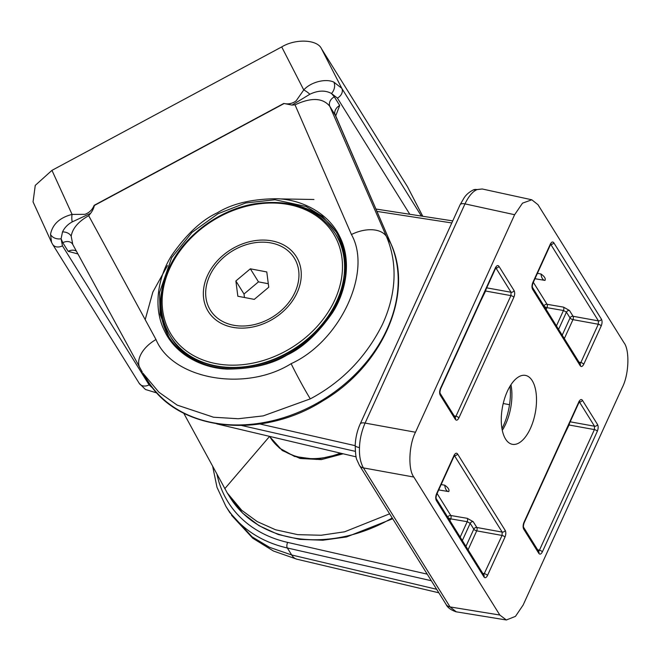 <?xml version="1.0" encoding="UTF-8"?>
<svg xmlns="http://www.w3.org/2000/svg" width="661" height="661" viewBox="0 0 661 661"><rect width="100%" height="100%" fill="white"/><g stroke="black" fill="none" stroke-linecap="round" stroke-linejoin="round"><path stroke-width="0.99" d="M271.06 242.951A49.393 38.66 -31.9 0 0 218.675 262.293A49.393 38.66 -31.9 0 0 210.388 310.216A49.393 38.66 -31.9 0 0 233.564 325.237A49.393 38.66 -31.9 0 0 285.949 305.894A49.393 38.66 -31.9 0 0 294.236 257.972A49.393 38.66 -31.9 0 0 271.06 242.951M268.3 283.734L258.476 281.867L244.008 294.013L244.454 297.5M268.754 287.221L266.78 271.944L250.345 268.812L235.878 280.966L237.844 296.244L254.278 299.375L268.754 287.221M258.476 281.867L250.345 268.812M244.008 294.013L235.878 280.966M505.582 439.069A35.074 16.649 -79.2 0 1 504.583 398.566A35.074 16.649 -79.2 0 1 525.602 375.431A35.074 16.649 -79.2 0 1 532.204 380.637A35.074 16.649 -79.2 0 1 533.295 420.834A35.074 16.649 -79.2 0 1 512.49 444.341A35.074 16.649 -79.2 0 1 505.582 439.069M359.477 447.58C359.146 455.867 360.468 462.642 363.426 467.905L450.067 606.938L456.28 611.83L506.359 619.985L515.473 616.366L523.157 605.005L622.29 387.478C628.958 374.68 629.867 350.041 623.943 342.654L537.971 204.679L531.816 199.796L522.52 203.15L514.63 214.709L464.98 203.885A8.229 3.313 -155.5 0 0 460.073 204.794L360.179 423.99A8.229 3.313 -155.5 0 1 365.087 423.081C361.633 431.137 359.766 439.301 359.477 447.58A8.229 2.214 2.1 0 1 355.197 445.464C355.428 453.768 356.023 458.627 356.998 460.056L359.444 465.377A8.229 6.445 -31.9 0 0 363.426 467.905L413.844 477.052C407.92 469.674 408.829 445.027 415.496 432.236L514.63 214.709M531.816 199.796L482.208 188.98L477.044 189.6C472.731 191.409 468.715 196.168 464.98 203.885L365.087 423.081L415.496 432.236M456.644 611.904L455.974 611.772A8.229 7.246 -77.9 0 0 456.28 611.83M455.974 611.772C450.719 609.913 447.423 607.459 446.076 604.41A8.229 6.445 -31.9 0 0 450.067 606.938L499.815 615.027L506.359 619.985M499.815 615.027L413.844 477.052M455.074 417.314L455.958 416.24A2.47 0.992 24.5 0 1 458.874 417.942C457.635 420.264 456.47 420.76 455.371 419.446L440.218 395.138C439.358 393.303 439.441 391.056 440.466 388.412L495.436 267.796A2.47 0.992 24.5 0 1 495.552 268.416L496.171 267.465L495.42 267.581M495.436 267.796C496.675 265.482 497.84 264.978 498.939 266.292L514.084 290.6C514.952 292.443 514.869 294.682 513.837 297.326A2.47 0.992 -155.5 0 0 510.928 295.624L511.052 292.261L495.849 267.862M514.084 290.6A2.47 1.933 148.1 0 1 511.052 292.261L486.694 287.841M495.552 268.416L440.581 389.032C439.92 391.411 439.788 392.874 440.185 393.427L455.33 417.735A2.47 1.933 148.1 0 1 455.371 419.446M498.939 266.292A2.47 1.933 148.1 0 1 495.907 267.945L495.8 267.928M440.185 393.427L440.185 393.427A2.47 1.933 148.1 0 1 440.218 395.138M440.581 389.032A2.47 0.992 -155.5 0 0 440.466 388.412M550.291 244.223A2.47 0.992 -155.5 0 1 550.398 244.843L532.931 283.172C532.27 285.552 532.138 287.014 532.535 287.568L532.535 287.568A2.47 1.933 148.1 0 1 532.576 289.278C531.708 287.444 531.791 285.197 532.824 282.553L550.291 244.223C551.522 241.909 552.687 241.405 553.794 242.719L601.46 319.23A2.47 1.933 148.1 0 1 598.428 320.882L550.753 244.38A2.47 1.933 -31.9 0 0 553.794 242.719M601.46 319.23C602.328 321.064 602.245 323.303 601.213 325.947L583.746 364.277C582.515 366.599 581.35 367.095 580.251 365.789A2.47 1.933 -31.9 0 0 580.209 364.071L532.535 287.568M583.746 364.277A2.47 0.992 -155.5 0 0 580.837 362.575L598.304 324.245L598.428 320.882L573.087 316.28A2.47 1.124 100.3 0 1 572.963 319.643A2.47 0.992 24.5 0 1 570.046 317.941A2.47 1.933 148.1 0 1 573.087 316.28L569.468 310.48L563.544 307.134A2.47 1.157 99.8 0 1 563.453 310.505L566.436 312.141A2.47 1.933 148.1 0 1 569.468 310.48M579.945 363.657L580.837 362.575L579.028 362.187M532.931 283.172A2.47 0.992 -155.5 0 0 532.824 282.553M601.213 325.947A2.47 0.992 -155.5 0 0 598.304 324.245L572.963 319.643L564.329 338.589M542.351 551.91C541.111 554.224 539.946 554.728 538.847 553.414L523.694 529.106C522.834 527.271 522.917 525.024 523.95 522.38A2.47 0.992 24.5 0 1 524.057 523L579.028 402.384A2.47 0.992 -155.5 0 0 578.912 401.764C580.151 399.451 581.316 398.947 582.415 400.26L597.569 424.569C598.428 426.403 598.345 428.65 597.321 431.294L542.351 551.91A2.47 0.992 -155.5 0 0 539.434 550.208L594.404 429.592A2.47 0.992 24.5 0 1 597.321 431.294M524.057 523L524.057 523C523.396 525.462 523.256 526.924 523.661 527.387L538.806 551.704A2.47 1.933 -31.9 0 1 538.847 553.414M523.694 529.106A2.47 1.933 -31.9 0 0 523.661 527.387M569.46 423.379A2.47 1.124 100.3 0 1 569.063 424.99L594.404 429.592L594.528 426.229L579.383 401.913A2.47 1.933 -31.9 0 0 582.415 400.26M570.17 421.809L594.528 426.229A2.47 1.933 -31.9 0 0 597.569 424.569M538.55 551.282L539.434 550.208L537.633 549.812M454.157 415.843L455.958 416.24L510.928 295.624L485.587 291.022A2.47 1.124 100.3 0 0 485.975 289.411M544.995 280.396L544.738 280.371A12.022 5.709 100.8 0 0 544.995 280.396C545.862 278.636 544.524 276.496 540.995 273.985L537.41 273.357M483.695 574.855L502.054 535.451L502.178 532.088A2.47 1.933 -31.9 0 0 505.211 530.428C506.078 532.262 505.995 534.509 504.963 537.153L487.496 575.483C486.265 577.797 485.091 578.301 483.992 576.987L436.318 500.484A2.47 1.933 -31.9 0 0 436.285 498.766L436.285 498.766C435.88 498.303 436.02 496.841 436.681 494.378L436.681 494.378A2.47 0.992 24.5 0 0 436.574 493.759L454.041 455.429A2.47 0.992 24.5 0 1 454.148 456.049L454.776 455.099L454.024 455.214M454.041 455.429C455.272 453.115 456.437 452.611 457.536 453.925A2.47 1.933 148.1 0 1 454.504 455.578L454.446 455.495M468.079 549.795L476.705 530.849A2.47 0.992 24.5 0 1 473.797 529.147A2.47 1.933 148.1 0 1 476.837 527.486A2.47 1.124 100.3 0 1 476.705 530.849L502.054 535.451A2.47 0.992 24.5 0 1 504.963 537.153M482.778 573.384L484.587 573.781A2.47 0.992 24.5 0 1 487.496 575.483M436.285 498.766L483.959 575.277A2.47 1.933 148.1 0 1 483.992 576.987M465.947 546.374L473.797 529.147L470.186 523.347L467.203 521.703A2.47 1.157 99.8 0 0 467.286 518.34L450.794 515.497L437.086 493.494M216.775 423.883L356.122 456.858M444.746 485.191C448.274 487.702 449.612 489.834 448.745 491.602L448.488 491.569A12.022 5.709 -79.2 0 1 446.117 489.768A12.022 5.709 -79.2 0 1 444.746 485.191L441.16 484.563M509.524 404.714L503.228 403.507M501.963 428.601A39.767 18.88 100.8 0 0 510.036 386.198M229.681 512.407L252.056 536.823L269.498 547.3L291.699 554.984L436.648 589.282M510.961 384.727A35.578 16.889 -79.2 0 1 502.286 430.311M291.253 204.175A98.795 77.312 148.1 0 1 336.92 233.102M336.275 232.044L322.32 216.296L306.043 206.488L274.984 199.746L245.694 202.977L218.014 213.734L191.921 232.474L171.686 257.641L159.541 292.484L160.111 314.421L168.704 336.713C175.818 347.983 185.898 356.461 198.944 362.145C209.14 366.516 220.311 368.747 232.465 368.846C251.006 368.855 269.118 364.17 286.808 354.783C310.703 341.572 327.906 323.526 338.407 300.664C347.463 277.554 350.479 257.575 336.275 232.044M217.461 212.735C232.234 203.596 252.072 198.928 276.992 198.721C301.143 199.531 328.393 212.478 339.837 236.828C351.974 260.806 346.058 291.567 332.566 312.603C317.842 333.689 302.631 347.851 286.932 355.089C272.167 364.219 252.32 368.896 227.401 369.102C203.249 368.293 176 355.345 164.556 330.996C152.418 307.018 158.334 276.248 171.827 255.22C186.551 234.126 201.762 219.964 217.461 212.735M283.825 103.686L94.349 205.488C93.788 208.157 92.548 210.76 90.64 213.305L72.206 221.906C67.752 224.352 64.522 227.69 62.506 231.928L61.101 238.745A8.229 5.949 -171.7 0 1 50.517 234.333C52.492 224.302 59.68 217.651 72.074 214.404L84.889 214.329C89.218 212.809 92.317 209.81 94.168 205.323L283.809 103.447C288.279 104.479 292.385 103.628 296.12 100.885L303.754 89.937A8.229 2.272 37.8 0 1 309.852 94.242L292.038 105.099L283.809 103.447M77.915 253.931L68.182 251.345L62.803 242.711L61.101 238.745L62.44 245.818A8.229 6.445 148.1 0 1 52.632 244.372L51.55 242.364L50.517 234.333M72.206 221.906A8.229 2.999 -93.5 0 1 72.074 214.404L51.955 170.356L35.264 185.386L33.05 201.878L51.55 242.356M422.71 216.254L407.49 186.733L321.51 48.757C317.445 39.453 295.558 38.445 281.71 46.923L303.754 89.937C310.852 81.923 325.815 78.279 333.846 82.121A8.229 5.577 110.8 0 1 331.475 93.49C325.295 90.094 318.081 90.35 309.852 94.242M333.846 82.121L341.778 88.301A8.229 6.445 148.1 0 1 337.407 98.092L331.475 93.49L334.326 96.837L339.704 105.471L335.672 116.03M335.375 115.386L329.814 106.33C322.857 97.762 311.265 97.266 295.029 104.843L292.038 105.099M90.64 213.305L88.69 215.693C78.395 221.518 72.561 228.342 71.19 236.167L72.768 244.43M72.429 243.851L142.322 372.201M407.49 186.733L422.759 216.263M281.71 46.923L51.955 170.356M269.638 436.392A65.86 51.541 -31.9 0 0 270.332 437.541A65.86 51.541 -31.9 0 0 340.341 453.124M342.224 453.57L316.429 459.445L294.542 456.454L279.413 448.059L270.349 437.574M389.635 513.828L344.604 531.799L321.13 535.253L297.756 534.65L275.571 529.775L257.212 521.595L241.653 510.234L227.227 492.908L183.733 413.199M334.326 96.837A8.229 6.445 148.1 0 0 329.814 106.33L386.429 236.498C400.996 270.779 391.965 304.2 382.198 324.923C365.806 357.427 341.844 382.075 310.315 398.864L263.194 415.893L238.233 418.744L213.52 417.223L177.148 405.102L158.863 392.188L142.925 373.192M269.895 436.83L282.272 450.529L300.16 458.486L321.312 459.61L343.175 453.793M169.274 337.614A98.795 77.312 148.1 0 1 163.407 283.833M297.153 292.625A51.864 40.594 148.1 0 1 232.622 327.294A51.864 40.594 148.1 0 1 207.471 275.563A51.864 40.594 148.1 0 1 272.002 240.893A51.864 40.594 148.1 0 1 297.153 292.625M336.846 300.945A97.142 76.023 148.1 0 1 254.692 365.103A97.142 76.023 148.1 0 1 170.406 336.342C158.5 316.09 157.962 293.501 168.786 268.573C182.89 236.688 217.973 210.074 253.981 203.927C290.691 198.474 317.801 208.364 335.301 233.589A97.142 76.023 148.1 0 1 336.846 300.945M169.745 268.383A95.498 74.734 -31.9 0 0 216.064 363.641A95.498 74.734 -31.9 0 0 334.879 299.805A95.498 74.734 -31.9 0 0 288.56 204.546A95.498 74.734 -31.9 0 0 169.745 268.383M170.406 336.342L171.546 338.168A97.142 76.023 -31.9 0 0 206.579 364.963M345.488 274.67A97.142 76.023 -31.9 0 0 336.441 235.415L335.301 233.589M540.995 273.985A12.022 5.709 100.8 0 0 542.367 278.562A12.022 5.709 100.8 0 0 544.738 280.371L534.964 278.711M448.745 491.602A12.022 5.709 -79.2 0 1 448.488 491.569L438.714 489.917M460.073 204.794L464.286 197.54C464.675 197.143 466.897 193.177 473.326 189.922L473.326 189.922A8.229 6.899 66.7 0 1 477.044 189.6M513.837 297.326L458.874 417.942M580.251 365.789L532.576 289.278M523.95 522.38L578.912 401.764M480.407 301.639L485.587 291.022A2.47 0.992 24.5 0 1 485.281 290.947M563.883 435.607L569.063 424.99A2.47 0.992 24.5 0 1 568.757 424.916M556.43 325.914L563.453 310.505L546.953 307.662L546.151 309.422M533.336 282.288L547.044 304.291A2.47 1.157 -80.2 0 1 546.953 307.662A2.47 0.992 -155.5 0 1 544.011 305.952L532.485 287.461M544.003 305.969L544.011 305.952A2.47 1.933 -31.9 0 1 547.044 304.291L563.544 307.134M562.197 335.168L570.046 317.941L566.436 312.141L558.586 329.368M457.536 453.925L505.211 530.428M462.328 540.574L470.186 523.347A2.47 1.933 148.1 0 1 473.218 521.686L476.837 527.486L502.178 532.088L454.404 455.561M436.318 500.484C435.459 498.642 435.541 496.403 436.574 493.759M460.18 537.12L467.203 521.703L450.703 518.868L449.901 520.628M447.753 517.175L436.235 498.667M450.703 518.868A2.47 0.992 24.5 0 1 447.753 517.15A2.47 1.933 148.1 0 1 450.794 515.497A2.47 1.157 99.8 0 1 450.703 518.868M473.218 521.686L467.286 518.34M451.802 222.947L376.902 211.388M355.312 451.347L241.893 425.552M257.848 423.527L355.188 445.663M431.319 580.73L287.337 547.986A4.115 2.008 -77.2 0 1 287.667 542.408L427.221 574.145M217.006 474.4A135.836 106.305 -31.9 0 0 287.667 542.408M231.532 515.274L252.742 538.219L273.423 551.01L296.863 559.198A28.811 13.683 -76.7 0 1 291.699 554.984L287.337 547.986A139.95 109.528 148.1 0 1 225.872 506.301L217.006 487.347L212.693 466.459M62.44 245.818L149.072 384.859L153.344 388.709M149.072 384.859A8.229 6.445 148.1 0 1 139.264 383.405L145.453 389.486L157.045 393.022M409.795 214.263L337.407 98.092M321.51 48.757L341.778 88.301L421.388 216.056M88.69 215.693L156.004 339.531C172.43 379.34 245.388 392.378 291.121 363.674C340.051 341.514 372.622 271.787 351.437 234.531A28.811 17.417 -23.5 0 1 386.429 236.498L390.783 243.488A4.115 2.545 -23.4 0 1 390.899 243.694C414.183 293.963 382.595 365.88 322.849 400.863C260.591 440.466 176.95 431.112 147.279 380.166A139.95 109.528 -31.9 0 0 316.941 403.276A139.95 109.528 -31.9 0 0 390.783 243.488L335.193 114.964A8.229 6.445 148.1 0 1 339.704 105.471M76.428 251.205A8.229 6.445 -31.9 0 0 68.182 251.345M72.536 244.041A8.229 6.445 -31.9 0 0 62.803 242.711M62.506 231.928A8.229 5.949 -171.8 0 1 71.19 236.167M392.7 518.745L346.612 536.93L322.882 540.211L299.813 539.393L278.264 534.501L259.005 525.677L242.752 513.225L230.152 497.601A131.721 103.083 -31.9 0 0 392.221 517.984M334.854 113.874L390.899 243.694A4.115 2.545 -23.4 0 1 390.973 243.926M351.437 234.531L295.029 104.843M291.121 363.674A28.811 1.471 61.8 0 0 310.315 398.864M156.004 339.531A28.811 17.525 151.5 0 0 140 368.152M269.63 436.351L224.781 488.71M345.901 267.821A97.142 76.023 -31.9 0 0 336.639 235.729L335.499 233.903A97.142 76.023 148.1 0 1 337.036 301.259A97.142 76.023 148.1 0 1 254.882 365.417A97.142 76.023 148.1 0 1 170.604 336.647L171.736 338.482A97.142 76.023 -31.9 0 0 198.721 362.054M446.076 604.41L359.444 465.377M550.398 244.843L551.026 243.892L550.274 244.008M579.028 402.384L579.647 401.434L578.904 401.549M454.148 456.049L436.681 494.378M375.902 209.033L452.744 220.89M313.95 199.482L279.677 198.903M167.489 265.59L152.856 292.046L145.197 319.651M296.863 559.198L438.838 592.801M229.838 512.672L225.872 506.301M473.326 189.922L482.216 188.98M355.197 445.464C355.527 437.863 357.188 430.708 360.179 423.99M52.632 244.372L139.264 383.405M270.589 437.962L270.332 437.541M227.227 492.908L230.152 497.601M142.95 373.225L147.279 380.166"/></g></svg>
